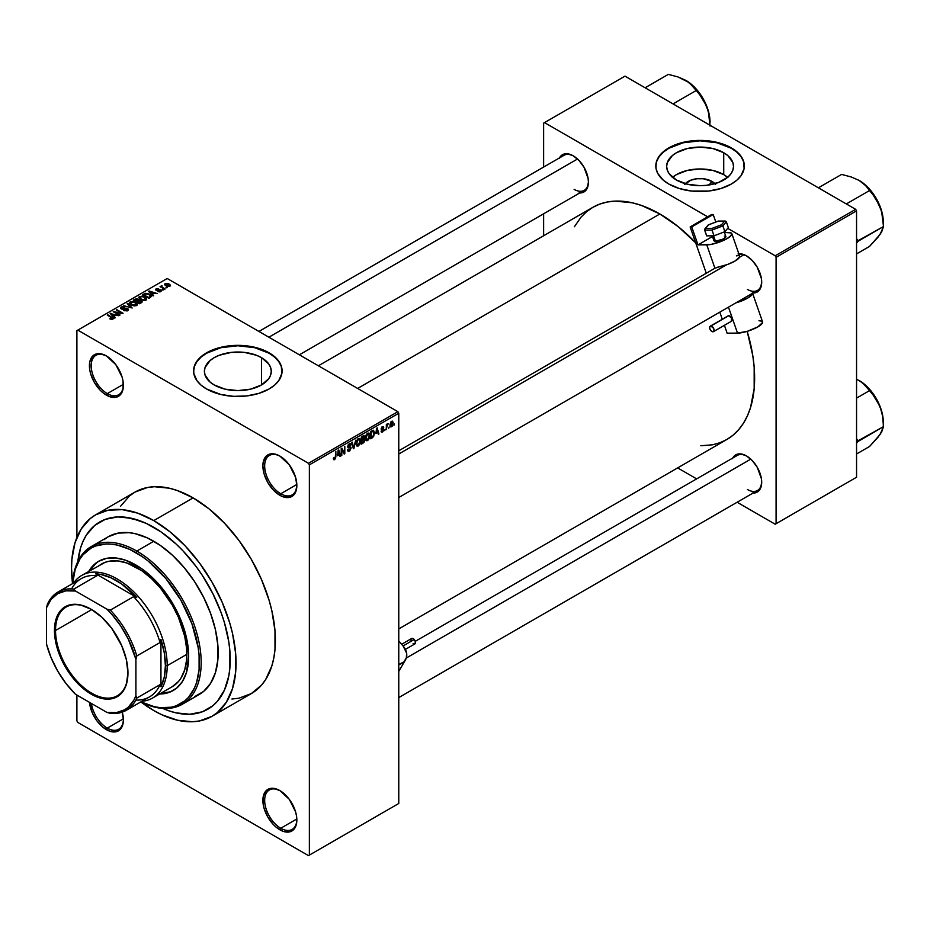 <?xml version="1.0" encoding="UTF-8"?>
<svg xmlns="http://www.w3.org/2000/svg" width="930" height="930" viewBox="0 0 930 930"><rect width="100%" height="100%" fill="white"/><g stroke="black" fill="none" stroke-linecap="round" stroke-linejoin="round"><path stroke-width="1.4" d="M280.314 456.339A22.762 13.136 -120 0 0 264.666 466.139A22.762 13.136 -120 0 0 280.755 493.76L279.86 495.306A24.029 13.869 60 0 1 262.876 465.884A24.029 13.869 60 0 1 279.86 456.072L276.547 454.538L270.421 453.933L265.736 456.642L263.202 462.245L262.876 465.884L264.167 474.137L267.852 482.624L273.362 490.064L279.86 495.306L283.173 496.841L289.3 497.445L293.985 494.748L295.554 492.261L296.844 485.495L295.554 477.241L289.3 464.826L279.86 456.072A24.029 13.869 60 0 1 296.844 485.495A24.029 13.869 60 0 1 279.86 495.306L280.755 493.76A22.762 13.136 60 0 1 265.887 473.696A22.762 13.136 60 0 1 269.375 455.468A22.762 13.136 60 0 1 280.314 456.339M280.314 790.849A22.762 13.136 -120 0 0 264.666 800.637A22.762 13.136 -120 0 0 280.755 828.258L279.86 829.804A24.029 13.869 60 0 1 262.876 800.381A24.029 13.869 60 0 1 279.86 790.581L273.362 788.315L270.421 788.431L265.736 791.139L263.202 796.743L263.202 804.404L264.167 808.635L267.852 817.133L273.362 824.561L276.547 827.514L283.173 831.35L289.3 831.955L293.985 829.246L296.519 823.643L296.519 815.982L295.554 811.75L289.3 799.335L279.86 790.581A24.029 13.869 60 0 1 296.844 820.004A24.029 13.869 60 0 1 279.86 829.804L280.755 828.258A22.762 13.136 60 0 1 265.887 808.205A22.762 13.136 60 0 1 269.375 789.965A22.762 13.136 60 0 1 280.314 790.849M122.26 712.148A24.029 13.869 60 0 1 123.388 719.855A24.029 13.869 60 0 1 106.404 729.666L107.299 728.12A22.762 13.136 -120 0 0 123.388 719.332A22.762 13.136 60 0 1 118.68 729.248A22.762 13.136 60 0 1 107.299 728.12L123.365 718.844L107.299 728.12A22.762 13.136 60 0 1 91.431 703.464A22.762 13.136 -120 0 0 107.299 728.12L106.404 729.666A24.029 13.869 60 0 1 89.513 702.359L92.279 712.798L96.964 720.913L103.091 727.376L109.717 731.201L115.843 731.805L120.528 729.108L123.062 723.494L123.388 719.855L122.097 711.601M106.857 356.202A22.762 13.136 -120 0 0 91.21 365.99A22.762 13.136 -120 0 0 107.299 393.611L106.404 395.157A24.029 13.869 60 0 1 89.42 365.734A24.029 13.869 60 0 1 106.404 355.934L99.905 353.667L96.964 353.784L92.279 356.492L89.745 362.096L89.745 369.756L90.71 373.988L94.395 382.486L99.905 389.914L103.091 392.867L109.717 396.703L115.843 397.308L120.528 394.599L123.062 388.996L123.062 381.335L122.097 377.103L115.843 364.688L106.404 355.934A24.029 13.869 60 0 1 123.388 385.357A24.029 13.869 60 0 1 106.404 395.157L107.299 393.611A22.762 13.136 60 0 1 92.43 373.558A22.762 13.136 60 0 1 95.918 355.318A22.762 13.136 60 0 1 106.857 356.202M685.282 183.687A16.787 9.695 180 0 1 711.962 181.42L709.067 184.977L711.962 181.42L715.6 184.559M727.62 177.328A33.434 19.298 0 0 0 723.726 174.619L723.726 152.729A33.434 19.298 180 0 1 733.514 166.377A33.434 19.298 180 0 1 712.88 184.21A33.434 19.298 180 0 1 676.447 180.025L669.193 173.77L667.298 170.144L666.647 166.377L667.298 162.622L672.285 155.659L676.447 152.729L687.293 148.544L700.081 147.079L712.88 148.544L723.726 152.729L727.888 155.659L732.875 162.622L733.514 166.377L732.875 170.144L730.968 173.77L727.888 177.107L718.658 182.431L706.602 185.314L700.081 185.686L687.293 184.21L676.447 180.025A33.434 19.298 180 0 1 666.647 166.377A33.434 19.298 180 0 1 687.293 148.544A33.434 19.298 180 0 1 723.726 152.729L723.726 174.619A33.434 19.298 0 0 0 672.541 177.328M744.337 166.179A44.256 25.552 0 0 0 731.375 148.312L731.375 147.905A44.256 25.552 180 0 1 744.337 165.97A44.256 25.552 180 0 1 717.018 189.581A44.256 25.552 180 0 1 668.786 184.035L679.226 188.499L691.455 191.034L708.718 191.034L720.948 188.499L731.375 184.035L736.886 180.164L740.978 175.747L744.128 168.47L743.489 160.983L740.978 156.194L734.293 149.765L724.668 144.72L717.018 142.36L700.081 140.418L691.455 140.907L679.226 143.441L672.006 146.219L663.288 151.776L657.731 158.553L656.045 163.459L656.045 168.47L657.731 173.387L663.288 180.164L668.786 184.035A44.256 25.552 180 0 1 655.824 165.97A44.256 25.552 180 0 1 683.155 142.36A44.256 25.552 180 0 1 731.375 147.905L731.375 148.312A44.256 25.552 0 0 0 683.317 142.732A44.256 25.552 0 0 0 655.836 166.179M214.202 384.962A33.434 19.298 180 0 1 204.402 371.314A33.434 19.298 180 0 1 225.048 353.481A33.434 19.298 180 0 1 261.481 357.666L261.481 384.962L250.635 389.147L237.836 390.612L225.048 389.147L214.202 384.962L210.041 382.032L205.042 375.081L204.402 371.314L205.042 367.548L210.041 360.596L214.202 357.666L219.259 355.26L231.314 352.377L244.358 352.377L256.413 355.26L261.481 357.666L268.724 363.932L270.63 367.548L271.269 371.314L270.63 375.081L268.724 378.696L261.481 384.962L261.481 357.666A33.434 19.298 180 0 1 271.269 371.314A33.434 19.298 180 0 1 250.635 389.147A33.434 19.298 180 0 1 214.202 384.962M282.092 371.105A44.256 25.552 0 0 0 269.13 353.249L269.13 352.83A44.256 25.552 180 0 1 282.092 370.896A44.256 25.552 180 0 1 254.774 394.506A44.256 25.552 180 0 1 206.541 388.973L220.898 394.506L233.5 396.331L246.473 395.959L258.703 393.437L269.13 388.973L274.629 385.101L278.721 380.684L281.883 373.407L281.244 365.92L278.721 361.119L272.048 354.69L258.703 348.366L250.681 346.448L237.836 345.356L224.99 346.448L216.981 348.366L209.762 351.145L201.043 356.702L195.486 363.479L193.789 368.396L193.789 373.407L196.951 380.684L201.043 385.101L206.541 388.973A44.256 25.552 180 0 1 193.58 370.896A44.256 25.552 180 0 1 220.898 347.297A44.256 25.552 180 0 1 269.13 352.83L269.13 353.249A44.256 25.552 0 0 0 221.061 347.669A44.256 25.552 0 0 0 193.58 371.105M746.941 256.11A20.227 11.683 -120 0 0 739.129 254.611A20.227 11.683 60 0 1 746.941 256.11M738.85 253.809A21.495 12.415 60 0 1 746.488 255.843L740.675 253.82L738.048 253.925M559.465 157.926A21.495 12.415 60 0 1 573.217 155.798L567.393 153.776L564.766 153.88L560.569 156.31L559.174 158.53M732.747 458.048A21.495 12.415 60 0 1 746.488 455.921L740.675 453.898L738.048 454.003L733.851 456.432L732.445 458.653M123.365 384.334L107.299 393.611L123.365 384.334M296.821 818.981L280.755 828.258L296.821 818.981M296.821 484.484L280.755 493.76L296.821 484.484M231.907 699.023L238.836 698.232L251.298 693.617A116.331 67.158 -120 0 0 269.13 600.396A116.331 67.158 -120 0 0 193.126 497.887L153.787 520.602A116.331 67.158 60 0 1 229.791 623.112A116.331 67.158 60 0 1 211.959 716.333A116.331 67.158 60 0 1 153.787 710.567A116.331 67.158 60 0 1 140.86 701.918L153.787 710.567L161.855 714.763L177.665 720.262L192.568 721.738L199.497 720.948L211.959 716.333L217.376 712.554L226.339 702.243L232.512 688.595L235.65 672.158L235.65 653.534L232.512 633.458L229.791 623.112L222.189 602.303L211.959 582.006L199.497 562.987L185.268 546.003L169.841 531.693L153.787 520.602L193.126 497.887L177.084 490.447L169.248 488.192L154.357 486.716L147.428 487.506L134.966 492.121L129.549 495.899L120.586 506.211M695.663 242.765A134.036 77.388 -120 0 0 659.847 213.981L357.643 388.449L659.847 213.981L641.363 205.402L632.342 202.81L615.172 201.101L607.197 202.019L599.722 204.1L592.84 207.344L586.586 211.691L581.052 217.12L574.403 226.746M700.848 445.749L712.508 444.807L719.971 442.715L726.865 439.483A134.036 77.388 -120 0 0 747.197 331.359L752.8 355.725L754.172 367.141L754.172 388.589L750.545 407.538L747.406 415.85L743.43 423.255L738.653 429.707L733.107 435.135L726.865 439.483L398.772 628.913M415.268 641.34L737.269 455.433A20.227 11.683 60 0 1 746.941 456.188M258.912 331.452L563.987 155.31A20.227 11.683 60 0 1 573.671 156.066M77.864 561.464A108.113 62.415 60 0 1 99.743 521.963A108.113 62.415 60 0 1 153.787 527.31A108.113 62.415 60 0 1 224.421 622.577A108.113 62.415 60 0 1 207.843 709.206A108.113 62.415 60 0 1 162.704 708.393L168.702 710.764L162.704 708.393A108.113 62.415 60 0 0 207.843 709.206L202.287 711.822L189.825 714.24L175.979 712.868L168.702 710.764L175.979 712.868L189.825 714.24L202.287 711.822L212.889 705.696L207.843 709.206A108.113 62.415 60 0 0 224.421 622.577A108.113 62.415 60 0 0 153.787 527.31L161.285 532.065L175.979 543.922L183.047 550.92L196.265 566.707L202.287 575.345L212.889 593.7L221.212 612.893L224.421 622.577L228.768 641.654L229.873 650.849L229.873 668.159L228.768 676.087L224.421 690.141L217.353 701.325L212.889 705.696L217.353 701.325L224.421 690.141L228.768 676.087L229.873 668.159L229.873 650.849L228.768 641.654L224.421 622.577L221.212 612.893L212.889 593.7L202.287 575.345L196.265 566.707L183.047 550.92L175.979 543.922L161.285 532.065L146.301 523.416L153.787 527.31A108.113 62.415 60 0 0 99.743 521.963L105.299 519.347L117.761 516.929L131.595 518.301L146.301 523.416L138.872 520.393L124.539 517.138L117.761 516.929L105.299 519.347L94.697 525.462L99.743 521.963A108.113 62.415 60 0 0 77.864 561.464L80.643 547.724L83.165 541.028L86.374 535.052L94.697 525.462L86.374 535.052L83.165 541.028L80.643 547.724L77.864 561.464M398.772 803.485L398.772 413.234L309.365 464.849L309.365 855.1L398.772 803.485L308.469 855.623L77.795 722.436L76.899 720.89L76.899 695.082L76.899 720.89L77.795 722.436L308.469 855.623L398.772 803.485L398.772 413.234L397.877 411.676L308.469 463.303L77.795 330.115L167.202 278.5L397.877 411.676L398.772 413.234L309.365 464.849L309.365 855.1L398.772 803.485M389.182 427.021L388.612 428.381L389.182 427.021M386.903 426.649L386.334 429.707L386.334 424.44L386.903 424.115L386.903 424.952L388.008 423.557L386.903 426.649L388.124 423.603L386.903 424.952L386.903 424.115L386.334 424.44L386.334 429.707L386.334 426.324L386.903 426.649M385.276 429.276L384.718 430.637L385.276 429.276M383.823 429.555L382.358 428.707L383.741 430.241L382.73 431.857L381.44 432.125L381.056 431.16L382.311 431.357L383.241 430.183L381.242 429.404L381.916 426.998L383.52 426.626L383.741 427.358L382.579 427.277L381.719 428.532L383.439 428.602L383.823 429.555L381.707 428.416L382.439 427.358L383.741 427.358L382.416 426.614L381.137 428.858L383.253 430.009L382.486 431.264L381.056 431.16L382.439 432.043L381.068 431.253L382.439 432.043L383.823 429.555L382.544 428.672M375.883 433.578L377.127 427.788L378.94 433.973L378.347 434.31L377.847 432.438L375.883 433.578L377.847 432.438L378.347 434.31L378.94 433.973L377.127 427.788L375.883 433.578M366.013 440.401L367.641 440.588L365.56 439.39L367.641 440.588L366.315 440.68L365.571 439.46L366.036 435.159L367.513 433.252L369.105 433.159L369.838 435.31L369.419 438.17L367.641 440.588L369.268 438.542L369.838 435.624L368.954 433.055L367.652 433.171L365.444 438.239L366.362 440.704M356.667 445.796L358.294 445.982L356.213 444.784L358.294 445.982L356.969 446.075L356.225 444.854L356.69 440.553L358.294 438.565L359.759 438.553L360.468 440.401L360.073 443.564L358.294 445.982L359.922 443.936L360.491 441.018L359.608 438.449L358.294 438.565L356.097 443.645L357.004 446.109M334.602 458.816L333.917 457.711L333.347 458.141L333.684 459.687L334.568 459.676L333.405 459.013L334.568 459.676L333.626 459.618L333.347 458.141L333.917 457.711L334.312 458.897L335.125 458.188L335.858 451.62L335.66 458.223L334.568 459.676L335.858 456.525L335.858 451.62L335.207 457.92L334.602 458.816L333.347 458.374M337.52 455.723L338.764 449.946L340.578 456.119L339.985 456.467L339.485 454.596L337.52 455.723L339.485 454.596L339.985 456.467L340.578 456.119L338.764 449.946L337.52 455.723M341.798 449.632L341.229 455.747L341.229 448.516L341.833 448.167L344.24 452.573L344.798 446.458L344.798 453.677L344.193 454.038L341.798 449.632L344.193 454.038L344.798 453.677L344.798 446.458L344.24 452.573L341.833 448.167L341.229 448.516L341.229 455.747L341.798 455.421L341.798 449.632M351.145 448.016L349.726 450.899L348.413 451.422L347.599 450.632L348.053 449.364L348.878 450.457L350.494 448.911L350.308 447.714L348.297 447.888L347.669 447.039L348.192 444.831L349.622 443.61L350.54 443.68L350.982 444.947L349.18 444.68L348.25 446.76L350.656 446.865L351.145 448.016L350.285 446.795L348.401 447.028L349.285 444.621L350.982 444.947L350.459 443.622L349.273 443.784L347.646 446.702L350.575 448.365L349.424 450.26L347.483 449.783L348.087 451.306L349.366 451.143L347.495 450.062L349.366 451.143L351.145 448.016L349.343 446.981L351.145 448.016M355.725 440.146L353.377 448.725L351.691 442.482L352.284 442.134L353.621 447.749L355.725 440.146L353.621 447.749L352.284 442.134L351.691 442.482L353.377 448.725L353.935 448.411L353.168 447.969L353.935 448.411L355.725 440.146M364.804 440.018L363.944 442.448L361.305 444.156L361.305 436.926L364.211 435.728L364.025 438.693L364.804 440.018L364.025 438.693L364.641 436.821L363.072 435.903L361.305 436.926L361.305 444.156L363.072 443.133L362.34 442.715L363.072 443.133L364.804 440.018L362.979 438.96L364.804 440.018M374.476 432.903L373.581 436.6L370.651 438.762L370.651 431.532L373.523 430.253L374.476 432.903L373.151 430.23L370.651 431.532L370.651 438.762L372.314 437.798L371.582 437.367L372.314 437.798L374.476 432.903L373.872 432.555L374.476 432.903M393.169 423.08L392.344 426.068L390.67 426.893L389.996 424.731L390.833 422.011L392.321 421.151L393.099 422.22L393.169 423.08L391.577 421.325L389.996 424.964L391.577 426.765L390.065 425.894L391.577 426.765L393.169 423.08L392.541 422.72L393.169 423.08M394.553 423.929L393.983 425.289L394.553 423.929M76.899 330.638L76.899 537.447L76.899 330.638L77.795 330.115L308.469 463.303L309.365 464.849L308.469 463.303L397.877 411.676L167.202 278.5L76.899 330.638M167.447 287.649L165.982 287.463L167.447 287.649M163.541 289.904L162.087 289.718L163.541 289.904M153.659 295.612L152.276 294.252L154.252 293.113L157.205 293.566L148.533 291.346L153.055 295.961L153.659 295.612L152.276 294.252L154.252 293.113L157.205 293.566L149.126 290.997L148.533 291.346L153.055 295.961L153.659 295.612M143.371 300.506L146.417 299.82L146.022 297.763L142.418 296.077L139.105 296.786L139.663 298.902L143.371 300.506L145.987 300.134L146.661 298.646L144.975 297.019L139.57 296.426L138.814 297.495L140.663 299.6L143.371 300.506M134.025 305.912L137.07 305.214L136.675 303.157L133.071 301.471L129.758 302.18L130.305 304.308L134.025 305.912L136.64 305.528L137.315 304.04L135.629 302.413L130.223 301.82L129.468 302.889L131.316 304.994L134.025 305.912M121.191 307.04L121.284 308.958L127.119 308.946L127.038 310.98L127.038 310.236L124.202 310.178L124.202 310.794L124.202 310.178L128.305 310.213L128.259 309.086L126.585 308.225L121.772 308.586L121.749 307.574L124.283 307.505L124.771 307.121L123.957 306.784L121.377 306.935L120.726 308.527L122.853 309.388L126.84 308.818L127.561 309.423L127.038 310.236L123.713 310.55L127.282 310.887L127.677 308.609L121.877 308.644L121.946 307.446L124.771 307.121L121.191 307.04L120.482 307.946M115.297 317.758L113.913 316.398L115.878 315.258L118.842 315.712L110.17 313.491L114.692 318.106L115.297 317.758L113.913 316.398L115.878 315.258L118.842 315.712L110.17 313.491L114.692 318.106L115.297 317.758M112.914 319.223L112.112 317.27L112.112 317.967L112.112 317.27L107.299 315.154L112.356 318.165L112.216 319.478L112.216 318.792L109.74 318.816L112.309 319.455L113.286 318.176L107.868 314.817L107.299 315.154L112.46 318.316L109.74 318.816L111.588 319.49L113.425 318.572M120.063 315.014L115.053 312.12L123.062 313.271L116.808 309.655L116.238 309.992L121.26 312.887L113.228 311.724L119.493 315.34L120.063 315.014L115.053 312.12L122.458 313.631L123.062 313.271L116.808 309.655L116.238 309.992L121.26 312.887L113.228 311.724L120.063 315.014M132.2 308.004L127.724 303.354L127.131 303.703L131.153 307.76L123.702 305.679L132.2 308.004L127.724 303.354L127.131 303.703L131.153 307.76L123.702 305.679L132.2 308.004M138.907 300.227L138.21 299.123L138.21 301.146L138.21 299.123L135.071 299.111L135.071 299.96L135.071 299.111L133.304 300.134L139.57 303.75L142.058 302.134L141.221 300.669L136.64 298.693L133.304 300.134L139.57 303.75L142.162 301.797L138.942 300.041M150.579 297.391L151.113 295.542L148.079 293.624L145.557 293.299L142.65 294.74L148.916 298.356L151.451 296.356L149.567 294.322L145.266 293.369L142.65 294.74L148.916 298.356L150.579 297.391M160.785 291.59L161.39 290.765L160.413 289.8L156.426 289.904L158.472 288.788L156.647 288.637L155.473 289.625L157.065 290.672L160.239 290.346L160.181 291.195L157.937 291.543L159.169 291.904L160.785 291.59L160.692 289.951L156.542 289.986L158.67 288.87L156.054 288.881L156.066 290.369L160.239 290.346L160.181 291.195L157.937 291.543L160.785 291.59L160.692 289.951M165.168 288.963L161.983 287.01L162.006 285.731L161.099 285.987L161.343 286.754L160.053 286.661L164.598 289.288L165.168 288.963L161.983 287.01L162.006 285.731L161.343 286.754L160.053 286.661L165.168 288.963M169.923 286.312L169.109 284.01L169.109 284.708L169.109 284.01L165.215 283.592L165.215 285.336L165.215 283.592L165.982 285.87L169.923 286.312L170.376 285.092L168.702 283.79L164.877 283.848L165.075 285.208L167.319 286.452L169.481 286.51L170.492 285.522M543.62 123.12L543.62 167.075L543.62 123.12L624.983 76.155L855.658 209.331L775.19 255.785L727.679 228.35L775.19 255.785L776.085 257.343L776.085 523.706L856.553 477.241L856.553 210.878L776.085 257.343L776.085 523.706L775.19 524.218L737.13 502.247L775.19 524.218L856.553 477.241L775.19 524.218L856.553 477.241L856.553 210.878L855.658 209.331L856.553 210.878L776.085 257.343L775.19 255.785L855.658 209.331L624.983 76.155L544.515 122.609L707.66 216.806L544.515 122.609L543.62 123.12M543.62 213.795L543.62 235.755L543.62 213.795M696.663 478.88L677.644 467.906L696.663 478.88M716.344 221.817L715.588 221.375L716.344 221.817M752.3 493.051L757.241 492.086L760.531 488.297L761.693 482.252L761.391 478.659L757.241 467.267L752.3 460.617L746.488 455.921A21.495 12.415 60 0 1 761.693 482.252A21.495 12.415 60 0 1 752.975 493.086M579.03 192.929L583.959 191.964L587.26 188.174L588.411 182.129L588.12 178.537L583.959 167.144L579.03 160.495L573.217 155.798A21.495 12.415 60 0 1 588.411 182.129A21.495 12.415 60 0 1 579.692 192.963M752.3 292.962L757.241 292.008L760.531 288.219L761.693 282.162L761.391 278.57L757.241 267.189L752.3 260.54L746.488 255.843A21.495 12.415 60 0 1 761.693 282.162A21.495 12.415 60 0 1 752.975 293.008M696.117 243.242L678.342 226.757L659.847 213.981A134.036 77.388 -120 0 0 592.84 207.344L318.386 365.792M761.682 281.639A20.227 11.683 60 0 1 757.497 290.393A20.227 11.683 60 0 1 747.383 289.393A20.227 11.683 -120 0 0 761.682 281.639M588.411 181.594A20.227 11.683 60 0 1 584.226 190.359A20.227 11.683 60 0 1 574.112 189.36A20.227 11.683 -120 0 0 588.411 181.594M747.383 489.482A20.227 11.683 -120 0 0 761.682 481.717A20.227 11.683 60 0 1 757.497 490.482L398.772 697.581M211.959 716.333L251.298 693.617L261.528 685.131L265.678 679.528L271.851 665.892L273.804 657.975L274.989 649.442L274.989 630.819L271.851 610.743L269.13 600.396L261.528 579.588L251.298 559.29L238.836 540.284L224.607 523.288L209.18 508.977L193.126 497.887A116.331 67.158 -120 0 0 134.966 492.121L95.627 514.836A116.331 67.158 60 0 1 153.787 520.602L137.745 513.162L122.318 509.652L108.089 510.221L95.627 514.836L90.21 518.615L81.247 528.926L75.074 542.562L71.936 559.011L71.54 568.091L72.552 583.61A116.331 67.158 60 0 1 95.627 514.836M296.844 484.972A22.762 13.136 60 0 1 292.136 494.888A22.762 13.136 60 0 1 280.755 493.76A22.762 13.136 -120 0 0 296.844 484.972M296.844 819.47A22.762 13.136 60 0 1 292.136 829.386A22.762 13.136 60 0 1 280.755 828.258A22.762 13.136 -120 0 0 296.844 819.47M123.388 384.822A22.762 13.136 60 0 1 118.68 394.739A22.762 13.136 60 0 1 107.299 393.611A22.762 13.136 -120 0 0 123.388 384.822M282.092 371.314L281.244 366.327L278.721 361.538L274.629 357.12L269.13 353.249L254.774 347.704L237.836 345.762L220.898 347.704L206.541 353.249L201.043 357.12L196.951 361.538L194.428 366.327L193.58 371.314M744.337 166.377L743.489 161.402L740.978 156.6L736.886 152.183L731.375 148.312L717.018 142.778L700.081 140.837L683.155 142.778L668.786 148.312L663.288 152.183L659.196 156.6L656.685 161.402L655.824 166.377M727.888 177.549L723.726 174.619L712.88 170.434L700.081 168.969L687.293 170.434L676.447 174.619L672.285 177.549M684.573 184.559L690.758 180.211L696.814 178.758L703.359 178.758L711.962 181.42A16.787 9.695 180 0 1 714.879 183.687M112.356 318.165L112.216 318.792M110.763 314.108L110.763 313.154L110.763 314.108M113.913 317.316L113.913 316.398L113.913 317.316M113.379 315.863L112.088 314.503L112.088 315.444L111.158 313.677L111.158 314.503L111.158 313.677L114.96 314.956L114.96 315.793L114.96 314.956L113.379 315.863L113.379 316.758L111.158 313.677L114.96 314.956L113.379 315.863M113.844 312.073L113.844 311.376L113.844 312.073M116.808 310.318L116.808 309.655L116.808 310.318M115.053 312.771L115.053 312.12L115.053 312.771M127.119 308.946L127.038 310.236M121.877 308.644L121.946 307.446M124.004 309.225L124.004 308.632L124.004 309.225M125.318 308.841L125.318 308.249L125.318 308.841M127.712 310.678L128.503 309.69L127.677 308.609L127.677 310.701M127.724 304.308L127.724 303.354L127.724 304.308M130.223 304.226L130.223 301.82L130.223 304.226M135.629 303.11L135.629 302.413L135.629 303.11M137.315 304.866L137.315 304.04L137.315 304.866M131.897 304.668L130.956 302.238L133.385 302.052L135.048 302.727L135.908 305.11L135.908 305.831L135.908 305.11L131.897 304.668L131.897 305.296L130.386 303.017L131.793 301.959L134.664 302.529L136.454 304.18L134.92 305.412L131.897 304.668M130.386 304.366L130.956 302.238M136.466 305.621L136.466 304.308L135.908 305.11M141.221 302.785L141.221 300.669L140.616 303.145L140.616 302.297L139.407 302.994L137.21 301.727L137.21 302.39L138.338 301.076L140.663 300.995L141.128 301.913L139.407 303.657L137.21 301.727L139.465 300.692L141.128 301.913M136.478 301.308L134.606 300.227L134.606 300.89L135.606 299.658L137.745 299.507L138.082 301.227L138.082 300.309L136.478 301.959L134.606 300.227L137.745 299.507L138.082 300.309L136.478 301.308M137.745 299.507L138.082 300.309M139.57 298.832L139.57 296.426L139.57 298.832M144.975 297.716L144.975 297.019L144.975 297.716M146.661 299.472L146.661 298.646L146.661 299.472M141.244 299.274L140.302 296.844L142.732 296.658L144.394 297.333L145.254 300.437L145.254 299.716L141.244 299.274L141.244 299.89L139.733 297.623L141.465 296.531L144.208 297.228L145.801 298.786L144.266 300.018L141.244 299.274M139.733 298.972L140.302 296.844M144.255 294.659L144.255 293.822L144.255 294.659M145.266 294.089L145.266 293.369L145.266 294.089M149.567 295.008L149.567 294.322L149.567 295.008M148.754 297.6L143.952 294.833L143.952 295.484L145.905 293.857L148.998 294.647L150.3 295.659L149.777 297.856L149.777 297.007L148.754 298.263L143.952 294.833L146.335 293.81L149.184 294.752L150.3 295.659L148.754 297.6M149.126 291.95L149.126 290.997L149.126 291.95M152.276 295.159L152.276 294.252L152.276 295.159M151.741 293.717L150.451 292.357L150.451 293.299L149.521 291.52L149.521 292.357L149.521 291.52L153.322 292.799L153.322 293.648L153.322 292.799L151.741 293.717L151.741 294.612L149.521 291.52L153.322 292.799L151.741 293.717M160.181 291.846L160.181 291.195L160.181 291.846M160.239 290.346L160.181 291.195M156.054 288.881L156.066 290.369M156.542 289.986L156.717 289.242M158.007 290.59L158.007 289.881L158.007 290.59M162.657 290.044L162.657 289.393L162.657 290.044M160.623 286.998L160.623 286.335L160.623 286.998M161.343 287.417L161.343 286.754L161.343 287.417M161.216 285.894L161.343 286.754M161.983 287.01L161.994 286.382M162.808 288.265L162.808 287.603L162.808 288.265M166.551 287.788L166.551 287.138L166.551 287.788M165.215 283.592L164.645 284.382M166.551 285.533L165.842 283.976L168.586 284.359L169.295 285.929L169.295 286.556L169.295 285.929L166.551 285.533L166.551 286.161L165.54 284.487L166.54 283.79L169.597 285.533L168.597 286.126L166.551 285.533M140.663 300.995L141.221 301.669M145.812 300.227L145.812 298.914L145.254 299.716M150.3 295.659L149.777 297.007M333.684 459.687L334.568 459.676M339.764 455.654L340.578 456.119L339.764 455.654M338.752 454.166L339.485 454.596L338.752 454.166M337.706 454.77L338.09 450.608L339.299 453.863L337.276 454.514L339.299 453.863L338.508 450.841L337.706 454.77M343.019 451.875L344.24 452.573L343.019 451.875M343.635 453.003L344.798 453.677L343.635 453.003M349.424 450.26L348.053 449.364M349.122 447.028L350.575 448.365M347.657 446.946L349.157 447.807L347.657 446.946M348.099 447.818L349.157 447.807M349.122 443.877L350.982 444.947L349.122 443.877M349.285 444.621L350.412 445.377M347.646 446.598L348.436 447.051M349.296 446.993L348.401 447.028M352.737 446.353L353.4 446.737L352.737 446.353M353.016 447.4L353.621 447.749L353.016 447.4M359.887 440.669L360.491 441.018L359.887 440.669M358.306 439.413L359.678 439.832L358.759 439.239L357.69 439.925L356.667 443.319L358.306 439.413L357.678 439.053L359.678 439.832L359.922 441.32L358.294 445.145L357.329 445.226L358.294 445.145L356.12 443.006L357.376 445.249L356.167 444.552M364.176 435.693L363.072 435.903M363.06 435.914L364.641 436.821L363.06 435.914M362.863 436.868L361.875 437.449L361.875 439.599L364.025 438.693L364.072 437.263L361.875 439.599L361.305 437.112L362.863 436.868L362.13 436.449L364.072 437.263L363.63 436.53L362.863 436.868L364.072 437.263M362.991 439.797L361.875 440.448L361.875 442.982L361.305 440.123L362.991 439.797L362.258 439.379L364.235 440.343L363.665 441.855L361.875 442.982L361.305 442.657L364.107 441.111L363.897 439.553L362.991 439.797L364.235 440.343M369.233 435.275L369.838 435.624L369.233 435.275M367.652 434.019L369.024 434.438L367.885 433.903L366.536 435.287L366.35 439.53L367.641 439.75L365.467 437.612L366.013 437.925L367.652 434.019L367.025 433.647L369.024 434.438L369.268 435.926L367.641 439.75L365.513 439.158M373.035 431.136L371.221 432.043L371.221 437.588L373.581 435.414L373.872 432.508L373.035 431.136L373.674 435.112L372.244 436.995L370.651 437.251L370.651 431.718L373.035 431.136L372.186 430.648L373.314 431.206L372.256 430.602M378.138 433.508L378.94 433.973L378.138 433.508M377.127 432.02L377.847 432.438L377.127 432.02M376.08 432.624L376.464 428.463L377.661 431.706L375.639 432.369L377.661 431.706L376.871 428.695L376.08 432.624M381.056 431.16L382.439 432.043M382.486 431.264L381.625 430.73M381.161 428.498L383.102 429.625L381.161 428.498M381.137 428.858L382.544 429.648M383.741 427.358L382.416 426.614M382.439 427.358L383.172 427.777M387.24 424.022L387.961 424.44L387.24 424.022M386.334 425.126L387.02 425.51L386.334 425.126M390.623 426.858L391.577 426.765M392.553 421.232L391.577 421.325M391.565 422.081L390.751 425.777L391.867 425.8L392.565 424.115L391.832 421.976L392.6 423.452L391.6 426.01L390.019 424.313L390.565 424.626L391.03 421.778L392.169 422.034L391.286 421.534M391.6 426.01L390.019 425.487M358.294 445.145L359.759 442.843L359.678 439.832M367.641 439.75L369.105 437.437L369.024 434.438M170.271 691.804L160.46 693.489A74.598 43.071 -120 0 0 173.654 690.258M135.908 564.998A74.598 43.071 60 0 1 184.652 630.738A74.598 43.071 60 0 1 173.213 690.513A74.598 43.071 60 0 1 159.576 694.013L169.376 692.315L176.688 688.095L182.431 681.481L186.395 672.739L188.662 656.359L187.651 643.897L184.652 630.738L179.769 617.392L169.376 598.141L160.774 586.539L151.218 576.461L141.081 568.277L125.62 560.22L115.727 557.977L106.601 558.337L98.603 561.302A74.598 43.071 60 0 1 135.908 564.998M182.327 704.231A91.035 52.557 60 0 1 140.837 701.906A91.035 52.557 -120 0 0 201.147 660.207A91.035 52.557 -120 0 0 136.803 551.06A91.035 52.557 60 0 1 196.277 631.284A91.035 52.557 60 0 1 182.327 704.231L199.311 694.431A91.035 52.557 -120 0 0 213.272 621.473A91.035 52.557 -120 0 0 153.787 541.248L136.803 551.06L135.908 552.606A89.78 51.836 60 0 1 199.346 659.637A89.78 51.836 60 0 1 140.907 701.871L154.334 706.695L160.204 707.66L171.178 707.219L176.177 705.823L184.977 700.743L188.697 697.105L194.556 687.816L196.66 682.26L199.09 669.565L199.09 655.197L198.171 647.547L191.894 623.681L180.792 599.99L165.831 578.541L148.289 561.162L142.127 556.547L129.689 549.363L117.482 545.12L111.612 544.155L105.985 543.98L95.639 545.991L91.024 548.154L83.13 554.71L79.922 559.035L75.167 569.555L72.621 583.598A89.78 51.836 60 0 1 135.908 552.606L136.803 551.06A91.035 52.557 -120 0 0 72.552 583.645A91.035 52.557 60 0 1 91.279 546.549A91.035 52.557 60 0 1 136.803 551.06L153.787 541.248A91.035 52.557 -120 0 0 108.275 536.738L118.029 533.123L129.154 532.681L135.106 533.657L147.486 537.959L160.1 545.247L172.48 555.233L184.14 567.544L194.626 581.703L203.554 597.153L210.564 613.323L215.4 629.575L217.853 645.281L217.853 659.858L215.4 672.727L210.564 683.399L203.554 691.467L194.626 696.628M98.103 566.37L101.405 564.068A70.808 40.885 60 0 1 136.803 567.579A70.808 40.885 60 0 1 183.059 629.97A70.808 40.885 60 0 1 172.213 686.712L152.543 698.07A70.808 40.885 60 0 1 141.895 701.29A70.808 40.885 -120 0 0 167.202 665.659L165.412 665.659A69.541 40.153 60 0 1 160.948 686.735L160.053 684.643A68.285 39.42 60 0 1 135.827 700.092M104.032 539.691L108.275 536.738L91.279 546.549M88.757 571.369L92.047 566.742L98.603 561.302A74.598 43.071 60 0 0 88.757 571.369M96.022 563.208L89.652 570.846A74.598 43.071 -120 0 1 99.057 561.046M81.724 575.426A70.808 40.885 60 0 1 136.292 594.398A70.808 40.885 60 0 1 167.202 665.659L186.872 654.302L167.202 665.659A70.808 40.885 -120 0 0 129.944 588.248A70.808 40.885 -120 0 0 73.621 583.029A70.808 40.885 60 0 1 81.724 575.426L105.044 562.359L108.984 561.255L117.645 560.918L127.038 563.045L141.709 570.683L151.334 578.46L160.402 588.027L172.213 604.953L178.432 617.311L184.721 636.271L186.628 648.489L186.628 659.823L184.721 669.833L180.966 678.144L178.432 681.551L172.213 686.712M878.338 236.429L881.617 232.023L883.5 226.536L882.593 216.062L880.094 206.483A34.212 19.751 -120 0 0 859.146 180.42L865.167 185.047L872.77 194.335L880.094 206.483A34.212 19.751 -120 0 1 883.337 222.317L881.489 210.564L876.246 198.474L868.399 187.883L859.146 180.42L851.148 176.944L841.604 174.422L818.4 187.814L841.604 174.422L851.148 176.944L859.146 180.42L865.167 185.047L869.538 190.545L846.323 203.949L869.538 190.545L875.572 197.997L881.605 211.168L883.5 226.536L858.297 240.568A39.269 22.669 60 0 1 858.297 241.23L856.553 243.009L858.46 240.998L883.5 226.536L880.094 234.406L869.538 246.415L856.553 253.902L869.538 246.415L878.083 237.069L881.489 231.942M858.297 240.568L856.553 238.719L858.297 240.568A39.269 22.669 -120 0 1 858.297 241.23L858.297 240.568M743.802 254.82L739.49 257.308L743.802 254.82M726.318 264.911L398.772 454.014L726.318 264.911M750.801 459.129L406.305 658.022L750.801 459.129M268.875 337.206L577.518 159.007L268.875 337.206M91.477 609.441A51.208 29.562 -120 0 0 55.533 630.505L54.463 630.505A51.964 30.004 60 0 1 91.21 609.29A51.964 30.004 60 0 1 127.956 672.936L126.375 684.341L123.609 690.432L119.61 695.036L111.623 698.79L105.264 699.035L98.371 697.477L91.21 694.152L80.538 686.166L73.877 679.144L65.216 666.717L60.648 657.65L57.253 648.35L55.161 639.189L54.638 626.448L57.253 615.881L60.648 610.499L67.89 605.453L73.877 604.291L80.538 604.953L91.21 609.29L101.87 617.276L111.623 628.227L121.76 645.78L126.375 659.707L127.956 672.936A51.964 30.004 60 0 1 91.21 694.152A51.964 30.004 60 0 1 54.463 630.505L55.533 630.505A51.208 29.562 60 0 1 66.135 607.058A51.208 29.562 60 0 1 91.477 609.441M91.733 609.592L55.533 630.505L91.733 609.592M71.622 588.888A68.285 39.42 60 0 1 97.104 575.635L95.755 573.81A69.541 40.153 60 0 1 136.722 597.467L121.516 583.854L110.972 577.763L100.661 574.415L95.755 573.81L136.722 597.467L133.583 596.688A68.285 39.42 60 0 1 160.053 642.537L160.948 639.422A69.541 40.153 60 0 1 165.412 665.659L164.285 652.895L160.948 639.422L160.948 686.735L164.285 677.11L165.412 665.659L167.202 665.659A70.808 40.885 60 0 1 152.543 698.07M57.962 592.073L81.201 578.646A68.285 39.42 -120 0 1 97.104 575.635L73.865 589.05L75.493 591.027A67.018 38.688 60 0 0 46.5 607.755L47.395 604.337A68.285 39.42 60 0 1 57.962 592.073A68.285 39.42 60 0 1 73.865 589.05A68.285 39.42 -120 0 0 47.395 604.337L46.5 607.755L46.5 644.06L51.104 657.708L57.695 671.065L65.96 683.457L75.493 694.268L106.927 712.415L110.333 713.345A68.285 39.42 -120 0 0 136.803 698.07L135.908 695.675L135.908 659.382L136.803 655.952L160.053 642.537L160.948 639.422L160.948 686.735L160.053 684.643L136.803 698.07A68.285 39.42 60 0 1 126.236 710.334A68.285 39.42 60 0 1 110.333 713.345L106.927 712.415L116.448 712.601L124.713 709.753L128.247 707.23L133.874 700.15L135.908 695.675L135.908 659.382L128.247 638.968L120.761 626.018L111.809 614.346L106.927 609.173L75.493 591.027L73.865 589.05L97.104 575.635L95.755 573.81L136.722 597.467L133.583 596.688L110.333 610.103L106.927 609.173L75.493 591.027L65.96 590.841L57.695 593.677L51.104 599.42L46.5 607.755L46.5 644.06A67.018 38.688 60 0 0 75.493 694.268L106.927 712.415A67.018 38.688 60 0 0 135.908 695.675L136.803 698.07L160.053 684.643A68.285 39.42 -120 0 1 149.486 696.907L126.236 710.334M160.053 642.537A68.285 39.42 -120 0 0 133.583 596.688L110.333 610.103A68.285 39.42 60 0 1 136.803 655.952L160.053 642.537M127.956 672.623A51.208 29.562 60 0 1 117.343 695.756A51.208 29.562 60 0 1 77.888 682.039A51.208 29.562 60 0 1 55.533 630.505A51.208 29.562 -120 0 0 91.605 693.141A51.208 29.562 -120 0 0 127.956 672.623M136.803 655.952A68.285 39.42 -120 0 0 110.333 610.103L106.927 609.173A67.018 38.688 60 0 1 135.908 659.382L136.803 655.952M883.337 426.533L883.128 418.628L881.489 410.642L876.246 398.551L868.399 387.973L862.308 382.567L856.553 379.149L862.447 382.707L869.538 390.623L856.553 398.121L869.538 390.623L875.572 398.075L880.094 406.561L882.593 416.14L883.5 426.626L858.297 441.32A39.269 22.669 -120 0 0 858.297 440.983L856.553 440.983L858.297 440.983A39.269 22.669 60 0 1 858.297 441.32L856.553 443.087L858.46 441.076L856.553 438.797L858.297 440.646A39.269 22.669 60 0 1 858.297 440.983A39.269 22.669 -120 0 0 858.297 440.646L883.5 426.626L880.094 434.496L869.538 446.493L856.553 453.991L869.538 446.493L878.083 437.147L881.489 432.02M883.337 422.394A34.212 19.751 -120 0 0 880.094 406.561A34.212 19.751 -120 0 0 859.146 380.498L858.936 380.382M878.338 436.519L881.617 432.101L883.5 426.626L882.593 416.14L880.094 406.561L872.77 394.413L865.167 385.125L859.146 380.498A34.212 19.751 -120 0 0 859.029 380.428M685.747 80.306A34.212 19.751 -120 0 1 685.863 80.375L677.877 76.911L668.321 74.377L645.118 87.78L668.321 74.377L677.877 76.911L689.165 82.584L696.256 90.501L673.053 103.904L696.256 90.501L702.301 97.952L706.823 106.439A34.212 19.751 -120 0 1 710.055 122.272L708.218 110.519L706.823 106.439L709.323 116.018L710.055 126.073L708.323 111.123L702.975 98.429L695.129 87.85L685.863 80.375L691.885 85.002L699.5 94.29L706.823 106.439A34.212 19.751 -120 0 0 685.863 80.375L685.666 80.259M405.399 649.396L414.803 643.967A3.162 1.825 -120 0 0 414.234 639.503L403.074 645.943L414.234 639.503A3.162 1.825 -120 0 0 411.641 638.492L401.632 644.269M403.12 646.001L398.772 640.968L403.12 646.001A15.171 11.764 -149.8 0 1 405.503 659.823A15.171 11.764 -149.8 0 1 398.772 664.543L403.887 661.869L406.317 657.975L406.643 653.209L403.12 646.001M411.107 640.805L410.99 639.747M411.072 639.294L411.455 638.619M411.757 638.422L413.815 639.084L415.35 641.642L414.989 643.827L413.06 643.7M713.973 240.789L715.437 241.219L713.554 235.825L715.437 241.219A6.324 1.616 -19.2 0 0 722.285 239.44A6.324 1.616 -19.2 0 0 725.877 236.557L724.261 231.919M731.108 321.42L730.736 321.466A3.162 1.825 -120 0 0 731.317 321.327A3.162 1.825 -120 0 0 731.55 318.118A3.162 1.825 -120 0 0 728.725 315.7L710.846 326.023A3.162 1.825 60 0 1 713.659 328.441A3.162 1.825 60 0 1 713.438 331.65A3.162 1.825 60 0 1 712.857 331.801A3.162 1.825 60 0 1 710.043 329.371A3.162 1.825 60 0 1 710.276 326.174A3.162 1.825 60 0 1 710.846 326.023L728.039 315.921M731.84 233.663A15.171 3.883 160.8 0 0 728.237 232.454L724.447 232.465L731.085 232.907L731.433 235.174L727.097 238.615L722.261 240.986L711.264 244.358L697.988 244.869L712.473 236.511L697.988 244.869L706.777 244.846L714.926 268.247L719.576 266.747A15.171 3.883 -19.2 0 0 739.664 256.145L731.84 233.663A15.171 3.883 160.8 0 1 723.226 240.568A15.171 3.883 160.8 0 1 706.777 244.846L714.926 268.247A20.227 11.683 60 0 1 714.926 268.247L398.772 450.783M712.229 235.836L713.938 240.719A6.324 1.616 -19.2 0 0 715.437 241.219L722.947 239.126L725.714 237.197L725.563 236.243M725.063 236.104L724.377 236.057M758.973 320.734L761.821 321.187L762.6 322.524L757.822 326.895L747.429 331.278L737.513 333.114L728.469 307.156L737.513 333.114L727.132 333.161L724.4 325.314L727.132 333.161L737.513 333.114A15.171 3.883 -19.2 0 0 753.963 328.836A15.171 3.883 -19.2 0 0 762.577 321.931L752.521 293.078M722.285 319.234L719.82 312.154L722.285 319.234M706.277 273.246L690.141 226.92L691.746 226.908L697.988 244.869L691.746 226.908L713.194 214.528L711.601 214.528L690.141 226.92L706.277 273.246M731.422 321.245L731.492 318.014L728.725 315.7A3.162 1.825 -120 0 0 728.155 315.851L710.276 326.174M715.809 222.014L713.194 214.528L715.809 222.014M736.386 255.866L739.083 255.483L739.606 257.052L734.921 261.098L727.609 264.445L716.937 267.41M752.405 292.845L752.056 294.694L747.778 298.03L735.921 302.855A15.171 3.883 160.8 0 0 752.568 293.241M691.746 226.908L713.194 214.528L711.601 214.528L690.141 226.92L691.746 226.908M710.846 326.023L709.73 326.872L709.857 328.918L711.148 330.952L713.229 331.743L714.066 330.51L713.612 328.337L710.846 326.023M724.877 231.686L714.031 235.825L712.02 230.059L722.866 225.909L724.877 231.686L722.866 225.909L726.33 221.793L728.33 227.571L724.877 231.686L728.33 227.571L726.33 221.793L725.121 221.049L718.111 221.189L708.625 224.816L705.591 228.408L712.055 228.385L721.54 224.758L724.563 221.166L721.54 224.758L712.055 228.385L705.591 228.408L704.591 229.605L706.649 235.86L704.638 230.082L712.02 230.059L714.031 235.825L706.649 235.86L714.031 235.825L724.877 231.686M704.754 229.117L704.638 230.082L712.02 230.059L722.866 225.909L721.54 224.758L722.866 225.909L726.33 221.793L725.644 221.131M705.103 228.699L708.09 225.153M708.625 224.816L718.309 221.073L725.156 221.049M718.111 221.189L725.121 221.049M574.112 156.321L573.217 155.798M747.383 256.355L746.488 255.843M112.472 318.42L112.472 319.42M127.584 309.562L127.584 310.748M121.423 308.062L121.423 309.039M138.198 300.03L138.198 301.157M150.52 296.182L150.52 297.426M160.541 290.753L160.541 291.718M156.321 289.707L156.321 290.497M161.808 286.673L161.808 287.684M165.528 284.441L165.528 285.58M169.597 285.487L169.597 286.463M348.459 450.364L347.483 449.806M350.064 444.494L349.064 443.912M359.282 439.344L358.131 438.669M363.816 436.577L362.863 436.031M363.921 439.565L362.933 438.995M368.629 433.938L367.478 433.275M381.893 431.357L381.277 430.997M382.951 427.277L382.137 426.8M174.108 690.002L173.213 690.513M99.498 560.778L98.603 561.302M757.497 290.393L398.772 497.504M299.379 354.807L584.226 190.359M405.492 659.847L398.772 671.39M731.317 321.327L713.438 331.65M708.183 225.002L704.905 228.896M718.239 221.096L708.404 224.851"/></g></svg>
